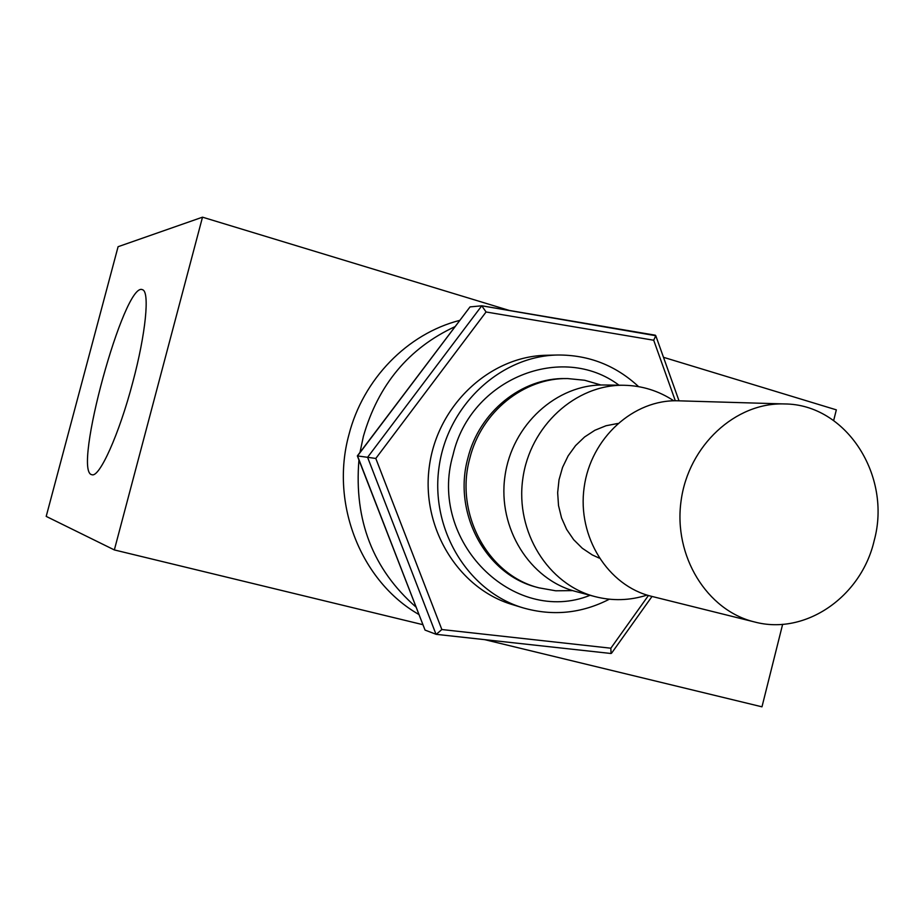 <?xml version="1.0" encoding="UTF-8"?>
<svg xmlns="http://www.w3.org/2000/svg" width="924" height="924" viewBox="0 0 924 924"><rect width="100%" height="100%" fill="white"/><g stroke="black" fill="none" stroke-linecap="round" stroke-linejoin="round"><path stroke-width="1.39" d="M609.343 599.214C581.531 613.49 552.714 616.354 522.892 607.807C468.098 591.51 430.203 529.51 438.992 467.475C447.285 405.37 500.519 355.902 557.68 355.012C588.703 354.839 615.673 365.373 638.588 386.636M422.753 624.647L114.345 549.93L46.2 516.389L118.087 246.708L202.506 217.175L509.367 310.464M782.64 624.312L761.977 706.825L484.742 639.662M833.656 420.536L836.336 409.852L663.49 357.311M418.791 614.425C361.03 581.473 329.983 503.753 348.868 434.915C363.04 379.036 407.553 333.703 459.632 320.409M114.345 549.93L202.506 217.175M132.756 382.351C119.173 434.222 99.353 478.101 91.892 474.693C71.957 472.453 124.578 280.076 142.492 289.732C149.931 291.303 145.807 333.749 132.756 382.351M360.002 452.379L363.375 436.417C378.262 384.742 408.766 348.175 454.885 326.703M415.916 606.999C372.926 569.288 353.938 520.293 358.939 460.025M754.527 621.956L651.443 596.303C607.957 585.874 577.107 536.844 584.141 487.445C590.713 437.976 633.668 399.11 678.343 400.808L784.534 403.95C846.315 404.135 892.076 475.976 874.162 540.702C861.318 596.685 805.428 635.654 754.527 621.956C706.987 610.568 673.226 555.994 681.092 500.785C688.438 445.507 735.677 402.067 784.534 403.95M572.684 590.621L555.705 590.794L538.946 587.837C488.045 575.306 454.389 513.629 469.796 458.385C481.185 411.908 524.012 377.593 567.74 378.574L584.673 380.261L600.981 385.008M357.345 455.913L425.04 630.087L357.53 455.936L470.039 306.895L357.345 455.913L367.59 457.311L481.774 305.798L470.039 306.895M648.44 595.495L610.845 648.209L441.845 629.533L375.802 458.454L486.07 311.977L653.707 340.24L655.786 335.712L482.132 305.856M610.845 648.209L611.064 653.499L436.394 634.349M486.07 311.977L481.774 305.798M441.845 629.533L436.243 634.349L425.04 630.087M375.802 458.454L367.59 457.311L436.036 634.314M522.892 607.807L512.277 604.562C458.142 588.461 420.709 527.304 429.371 466.146C437.549 404.92 490.113 356.144 546.581 355.266L557.68 355.012M617.706 423.492L606.017 425.745L594.848 430.284L584.58 436.983L575.571 445.599L568.144 455.855L562.554 467.394L559.02 479.81L557.657 492.677L558.512 505.532L561.549 517.937L566.666 529.452L573.665 539.674L582.305 548.267L592.284 554.931L599.179 558.084M673.792 400.797C658.673 390.829 642.099 385.654 624.081 385.273L604.169 384.996C556.802 383.98 511.792 424.797 504.908 476.541C497.562 528.216 529.868 579.671 575.756 591.487L594.998 596.604C612.462 601.108 629.81 600.6 647.054 595.091M624.081 385.273C575.779 384.222 529.822 426.022 522.776 479.002C515.257 531.912 548.209 584.569 594.998 596.604M538.946 587.837L536.856 587.26C486.07 574.763 452.483 513.247 467.867 458.154C479.221 411.804 521.933 377.593 565.569 378.563L567.74 378.574M590.101 595.299C513.64 626.16 427.523 541.198 453.083 454.7C470.512 378.621 562.104 342.296 619.011 385.204M653.707 340.24L675.317 400.773M655.786 335.712L679.013 400.82M652.021 596.454L611.607 653.141M481.982 305.809L655.37 335.216M611.064 653.499L436.243 634.349"/></g></svg>
